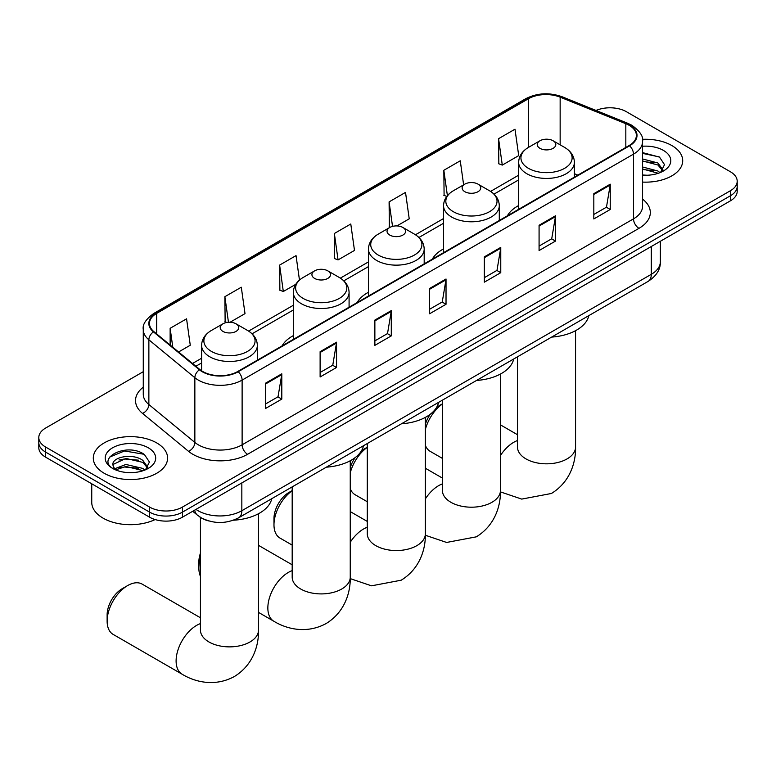 <?xml version="1.0" encoding="UTF-8"?>
<svg xmlns="http://www.w3.org/2000/svg" width="776" height="776" viewBox="0 0 776 776"><rect width="100%" height="100%" fill="white"/><g stroke="black" fill="none" stroke-linecap="round" stroke-linejoin="round"><path stroke-width="1.16" d="M293.347 335.63A41.031 23.687 0 0 0 282.086 345.902M368.454 292.271A41.031 23.687 0 0 0 357.183 302.543M443.552 248.912A41.031 23.687 0 0 0 432.29 259.174M518.659 205.543A41.031 23.687 0 0 0 507.388 215.815M208.599 520.909A23.222 13.405 180 0 1 199.219 516.515M143.269 371.685L45.6 428.071A23.222 13.405 0 0 0 38.8 437.557L38.8 447.665A23.222 13.405 0 0 0 45.6 457.151L149.603 517.194A23.222 13.405 0 0 0 182.447 517.194L730.4 200.839A23.222 13.405 0 0 0 737.2 191.362L737.2 186.308A23.222 13.405 0 0 1 730.4 195.785A23.222 13.405 0 0 0 737.2 186.308L737.2 181.244A23.222 13.405 0 0 0 730.4 171.768L626.397 111.715A23.222 13.405 0 0 0 596.036 110.473M38.8 437.557A23.222 13.405 0 0 0 45.6 447.034L149.603 507.077A23.222 13.405 0 0 0 182.447 507.077L182.447 512.141L730.4 195.785L182.447 512.141A23.222 13.405 0 0 1 149.603 512.141A23.222 13.405 0 0 0 182.447 512.141L182.447 517.194M45.6 447.034L45.6 452.088L149.603 512.141L45.6 452.088A23.222 13.405 0 0 1 38.8 442.611A23.222 13.405 0 0 0 45.6 452.088L45.6 457.151M671.822 145.539A37.161 21.456 0 0 0 642.431 139.331A37.161 21.456 0 0 1 671.822 145.539A37.161 21.456 0 0 1 682.705 160.7A37.161 21.456 0 0 0 671.822 145.539M156.723 442.921A37.161 21.456 0 0 0 116.225 438.275A37.161 21.456 0 0 0 93.295 458.092A37.161 21.456 0 0 0 104.178 473.263A37.161 21.456 0 0 0 144.666 477.919A37.161 21.456 0 0 0 167.606 458.092A37.161 21.456 0 0 0 156.723 442.921A37.161 21.456 0 0 0 116.225 438.275A37.161 21.456 0 0 0 93.295 458.092A37.161 21.456 0 0 0 104.178 473.263A37.161 21.456 0 0 0 144.666 477.919A37.161 21.456 0 0 0 167.606 458.092A37.161 21.456 0 0 0 156.723 442.921M629.132 125.305A24.774 14.298 180 0 1 636.388 135.422A24.774 14.298 180 0 1 629.132 145.529L237.737 371.5A24.774 14.298 180 0 1 199.927 369.589L153.939 331.672A24.774 14.298 180 0 1 149.458 323.466A24.774 14.298 180 0 1 156.713 313.358L528.417 98.756A24.774 14.298 180 0 1 560.146 97.155L625.825 123.704A24.774 14.298 180 0 1 629.132 125.305M629.569 125.052A25.395 14.657 0 0 0 626.174 123.413L560.495 96.864A25.395 14.657 0 0 0 527.981 98.503L156.277 313.097A25.395 14.657 0 0 0 153.435 331.876L199.422 369.793A25.395 14.657 0 0 0 238.174 371.752L629.569 145.791A25.395 14.657 0 0 0 629.569 125.052M265.382 383.286L265.382 408.574L281.804 399.087L281.804 373.809L265.382 383.286M265.382 404.083L278.031 396.788L281.736 374.653A6.189 3.579 -120 0 0 281.804 373.809M277.924 396.846L281.804 399.087M320.119 351.683L320.119 376.971L336.541 367.485L336.541 342.206L320.119 351.683M320.119 372.48L332.768 365.186L336.474 343.04A6.189 3.579 -120 0 0 336.541 342.206M332.661 365.244L336.541 367.485M374.866 320.081L374.866 345.368L391.288 335.882L391.288 310.604L374.866 320.081M374.866 340.877L387.515 333.573L391.22 311.438A6.189 3.579 -120 0 0 391.288 310.604M387.399 333.641L391.288 335.882M593.824 193.67L593.824 218.948L610.246 209.471L610.246 184.184L593.824 193.67M593.824 214.467L606.473 207.163L610.178 185.028A6.189 3.579 -120 0 0 610.246 184.184M606.357 207.231L610.246 209.471M539.077 225.273L539.077 250.551L555.5 241.074L555.5 215.786L539.077 225.273M539.077 246.07L551.726 238.766L555.441 216.63A6.189 3.579 -120 0 0 555.5 215.786M551.62 238.833L555.5 241.074M484.34 256.875L484.34 282.154L500.762 272.677L500.762 247.389L484.34 256.875M484.34 277.672L496.989 270.368L500.695 248.233A6.189 3.579 -120 0 0 500.762 247.389M496.882 270.436L500.762 272.677M429.603 288.478L429.603 313.766L446.025 304.279L446.025 279.001L429.603 288.478M429.603 309.275L442.252 301.971L445.957 279.835A6.189 3.579 -120 0 0 446.025 279.001M442.136 302.039L446.025 304.279M642.577 182.088A37.161 21.456 0 0 0 682.705 160.7A37.161 21.456 0 0 1 642.577 182.088M182.447 507.077L730.4 190.731A23.222 13.405 0 0 0 737.2 181.244M230.074 322.253L245.003 313.63L241.297 287.217L224.875 296.694L225.137 321.827M178.577 351.984L190.266 345.233L186.56 318.82L170.138 328.296L170.138 345.019M396.924 225.923L409.224 218.822L405.518 192.399L389.096 201.886L389.358 227.019M463.631 184.834L460.255 160.797L443.833 170.284L444.095 195.406M498.57 138.681L502.285 165.094L518.707 155.617L514.992 129.194L498.57 138.681L498.842 163.804M299.468 280.068L296.034 255.614L279.612 265.091L279.884 290.224M334.359 233.489L338.064 259.902L354.486 250.425L350.781 224.002L334.359 233.489L334.621 258.621M338.064 259.902L334.359 258.515M390.095 227.29L389.096 226.912M389.096 201.886L392.53 226.379M446.782 196.415L443.833 195.309M443.833 170.284L447.393 195.639M502.285 165.094L498.57 163.707M279.612 265.091L283.318 291.504L295.743 284.336M283.318 291.504L279.612 290.127M226.834 322.457L224.875 321.73M224.875 296.694L228.464 322.273M170.138 328.296L172.786 347.212M642.577 175.007L647.194 175.24M642.577 166.986L657.922 171.021L659.969 172.66M642.577 168.993L658.29 173.281M642.577 158.954L657.922 162.999L662.947 169.934M642.577 160.962L657.922 165.007L662.549 170.458M642.577 175.172A25.239 14.569 0 0 0 663.393 171.011A25.239 14.569 0 0 0 663.393 150.399A25.239 14.569 0 0 0 642.577 146.237M660.57 172.417L664.518 164.657L659.522 157.121L642.577 152.61M642.577 153.386L659.173 156.888M642.577 161.418L653.586 162.795M642.577 169.44L653.586 170.817M425.355 424.356A21.291 12.29 -60 0 1 430.302 414.219M436.5 407.536A21.291 12.29 -60 0 1 439.235 405.673L442.398 403.85L439.235 405.673M442.398 403.995A29.032 16.762 120 0 0 425.355 429.506M425.355 445.269A29.032 16.762 120 0 0 430.195 451.351L442.398 458.393M518.659 209.316L518.659 162.339A27.868 16.092 0 0 0 526.817 173.717A27.868 16.092 0 0 0 557.187 177.209A27.868 16.092 0 0 0 574.395 162.339C574.192 156.141 570.932 151.165 564.627 147.421L553.094 140.757A9.293 5.364 0 0 0 539.96 140.757A9.293 5.364 0 0 0 539.96 148.342A9.293 5.364 0 0 0 553.094 148.342A9.293 5.364 0 0 0 553.094 140.757L564.627 147.421A25.598 14.783 0 0 1 564.627 168.324A25.598 14.783 0 0 1 528.427 168.324A25.598 14.783 0 0 1 528.427 147.421L528.417 98.756M551.649 337.094A42.573 24.58 0 0 0 588.8 315.648M350.248 467.715A21.291 12.29 -60 0 1 355.195 457.578M361.403 450.895A21.291 12.29 -60 0 1 364.138 449.032L367.29 447.209L364.138 449.032M367.29 447.354A29.032 16.762 120 0 0 350.248 472.865M350.248 488.628A29.032 16.762 120 0 0 355.088 494.71L367.29 501.752M464.853 191.711A9.293 5.364 0 0 0 477.997 191.711A9.293 5.364 0 0 0 477.997 184.125L489.53 190.78A25.598 14.783 0 0 1 489.53 211.683A25.598 14.783 0 0 1 453.32 211.683A25.598 14.783 0 0 1 453.32 190.78C447.015 194.524 443.756 199.5 443.552 205.698A27.868 16.092 0 0 0 451.719 217.076A27.868 16.092 0 0 0 482.09 220.568A27.868 16.092 0 0 0 499.288 205.698C499.084 199.5 495.835 194.524 489.53 190.78L477.997 184.125A9.293 5.364 0 0 0 464.853 184.125A9.293 5.364 0 0 0 464.853 191.711M476.542 380.453A42.573 24.58 0 0 0 513.693 359.007M292.183 490.723A29.032 16.762 120 0 0 273.976 524.78L273.976 518.465A21.291 12.29 -60 0 1 289.031 492.391L292.183 490.568L289.031 492.391M273.976 524.78A29.032 16.762 120 0 0 279.99 538.069L292.183 545.111M389.756 235.07A9.293 5.364 0 0 0 402.889 235.07A9.293 5.364 0 0 0 402.889 227.484L414.423 234.139A25.598 14.783 0 0 1 414.423 255.042A25.598 14.783 0 0 1 378.213 255.042A25.598 14.783 0 0 1 378.213 234.139C371.908 237.883 368.658 242.859 368.454 249.067A27.868 16.092 0 0 0 376.612 260.435A27.868 16.092 0 0 0 406.983 263.927A27.868 16.092 0 0 0 424.191 249.067C423.987 242.859 420.728 237.883 414.423 234.139L402.889 227.484A9.293 5.364 0 0 0 389.756 227.484A9.293 5.364 0 0 0 389.756 235.07M401.435 423.812A42.573 24.58 0 0 0 438.585 402.366M200.441 558.148A29.032 16.762 120 0 0 198.869 568.148L198.869 561.824A21.291 12.29 -60 0 1 200.441 553.191M198.869 568.148A29.032 16.762 120 0 0 200.441 576.325M314.649 278.429A9.293 5.364 0 0 0 327.782 278.429A9.293 5.364 0 0 0 327.782 270.843L339.316 277.498A25.598 14.783 0 0 0 339.316 277.498A25.598 14.783 0 0 1 339.316 298.401A25.598 14.783 0 0 1 303.115 298.401A25.598 14.783 0 0 1 303.115 277.498C296.81 281.251 293.551 286.218 293.347 292.426A27.868 16.092 0 0 0 301.515 303.804A27.868 16.092 0 0 0 331.885 307.286A27.868 16.092 0 0 0 349.084 292.426C348.88 286.218 345.621 281.251 339.325 277.498L327.782 270.843A9.293 5.364 0 0 0 314.649 270.843A9.293 5.364 0 0 0 314.649 278.429M326.337 467.171A42.573 24.58 0 0 0 363.488 445.725M107.127 621.11L107.127 614.796A21.291 12.29 -60 0 1 122.181 588.722L127.662 585.56A29.032 16.762 120 0 0 107.127 621.11A29.032 16.762 120 0 0 113.141 634.399L182.118 674.218A29.032 16.762 -60 0 1 177.665 650.957A29.032 16.762 -60 0 1 196.629 625.378A29.032 16.762 -60 0 1 200.441 623.594M222.906 331.391A9.293 5.364 0 0 0 236.04 331.391A9.293 5.364 0 0 0 236.04 323.815L247.573 330.469A25.598 14.783 0 0 1 247.573 351.373A25.598 14.783 0 0 1 211.373 351.373A25.598 14.783 0 0 1 211.373 330.469C205.068 334.214 201.809 339.19 201.605 345.388A27.868 16.092 0 0 0 209.762 356.766A27.868 16.092 0 0 0 240.143 360.258A27.868 16.092 0 0 0 257.341 345.388C257.137 339.19 253.878 334.214 247.573 330.469L236.04 323.815A9.293 5.364 0 0 0 222.906 323.815A9.293 5.364 0 0 0 222.906 331.391M233.43 520.211A42.573 24.58 0 0 0 271.745 498.696M200.441 617.764L142.173 584.124A29.032 16.762 120 0 0 127.662 585.56L122.181 588.722M91.743 483.787L91.743 502.344A38.703 22.349 0 0 0 103.082 518.145A38.703 22.349 0 0 0 155.132 519.551M126.255 472.468L132.085 472.632M114.654 468.762L125.925 464.465L142.823 468.413L144.86 470.052M115.692 469.839L125.925 466.473L143.182 470.673M114.829 469.538L113.024 465.299A17.499 10.098 0 0 0 115.847 469.975M147.847 467.327L142.823 460.391C132.318 452.553 110.716 457.384 113.024 465.299L112.957 464.533M113.063 465.551L113.548 464.242L125.925 458.441L142.823 462.389L147.45 467.85M145.461 469.81L149.419 462.04L144.414 454.513C126.711 441.777 95.244 458.548 113.412 468.84L114.314 469.383M148.294 447.791A25.239 14.569 0 0 0 112.607 447.791A25.239 14.569 0 0 0 112.607 468.403A25.239 14.569 0 0 0 148.294 468.403A25.239 14.569 0 0 0 148.294 447.791M109.726 457.045L124.548 450.963L144.074 454.28M118.98 459.993L124.548 458.985L138.487 460.178M118.98 468.025L124.548 467.016L138.487 468.209M195.969 509.386A30.962 17.877 0 0 0 198.055 510.715A30.962 17.877 0 0 0 241.84 510.715L651.297 274.316A30.962 17.877 0 0 0 660.366 261.677C660.599 269.359 656.506 275.936 648.096 281.407L238.639 517.805A15.481 8.943 60 0 0 241.84 510.715L241.84 482.905M651.297 246.506L651.297 274.316A15.481 8.943 60 0 1 648.096 281.407M194.718 510.113A15.481 10.36 129.5 0 0 197.414 515.148L192.71 511.268M730.4 200.839L730.4 190.731M149.603 517.194L149.603 507.077M642.577 199.122A38.703 22.349 180 0 1 638.978 228.338L247.593 454.3A7.741 4.472 60 0 1 242.122 444.823L633.507 218.851A30.962 17.877 0 0 0 642.577 206.212L642.577 141.484A30.962 17.877 180 0 1 633.507 154.133A7.741 4.472 -120 0 0 629.569 145.791M247.593 454.3A38.703 22.349 180 0 1 192.855 454.3A38.703 22.349 180 0 1 188.519 451.322L142.522 413.404A38.703 22.349 180 0 1 143.269 387.175M198.326 444.823A30.962 17.877 0 0 0 242.122 444.823L242.122 380.095A30.962 17.877 180 0 1 194.854 377.708L148.866 339.791A30.962 17.877 180 0 1 143.269 329.538L143.269 394.256A30.962 17.877 0 0 0 148.866 404.519L194.854 442.436A30.962 17.877 0 0 0 198.326 444.823M642.577 141.484C643.614 136.654 640.054 131.26 631.907 125.305L627.832 123.326A7.741 3.628 112 0 0 626.174 123.413M627.832 123.326L562.154 96.777C549.33 92.237 537.157 92.897 525.643 98.756A7.741 4.472 60 0 1 527.981 98.503M156.277 313.097A7.741 4.472 -120 0 0 153.939 313.349C145.907 319.13 142.347 324.523 143.269 329.538M153.435 331.876A7.741 5.18 129.5 0 0 148.866 339.791L148.866 404.519A7.741 5.18 -50.5 0 1 142.522 413.404M562.154 96.777A7.741 3.628 112 0 0 560.495 96.864M199.422 369.793A7.741 5.18 129.5 0 0 194.854 377.708L194.854 442.436A7.741 5.18 -50.5 0 1 188.519 451.322M238.174 371.752A7.741 4.472 60 0 1 242.122 380.095L633.507 154.133L633.507 218.851A7.741 4.472 60 0 0 638.978 228.338M156.713 313.358L156.713 333.961M625.825 123.704L625.825 147.44M560.146 97.155L560.146 144.831M577.887 175.124L574.395 173.708M518.659 175.182L490.558 191.41M443.552 218.541L415.451 234.769M368.454 261.9L340.354 278.128M293.347 305.259L248.601 331.1M201.605 358.231L192.516 363.478M429.603 289.283L445.957 279.835M484.34 257.68L500.695 248.233M539.077 226.068L555.441 216.63M593.824 194.466L610.178 185.028M374.866 320.886L391.22 311.438M320.119 352.488L336.474 343.04M265.382 384.091L281.736 374.653M575.559 330.673L575.559 447.073A29.032 16.762 180 0 1 567.052 458.917A29.032 16.762 180 0 1 526.002 458.917A29.032 16.762 180 0 1 517.495 447.073L517.563 448.208M500.452 455.541A29.032 16.762 -60 0 1 513.683 442.33A29.032 16.762 -60 0 1 517.495 440.535M500.452 374.032L500.452 490.432A29.032 16.762 180 0 1 491.955 502.285A29.032 16.762 180 0 1 450.895 502.285A29.032 16.762 180 0 1 442.398 490.432L442.456 491.567M425.355 498.91A29.032 16.762 -60 0 1 438.576 485.689A29.032 16.762 -60 0 1 442.398 483.904M425.355 417.391L425.355 533.791A29.032 16.762 180 0 1 416.848 545.644A29.032 16.762 180 0 1 375.797 545.644A29.032 16.762 180 0 1 367.29 533.791L367.358 534.926M350.248 542.269A29.032 16.762 -60 0 1 363.478 529.048A29.032 16.762 -60 0 1 367.29 527.263M350.248 460.75L350.248 577.15A29.032 16.762 180 0 1 341.741 589.003A29.032 16.762 180 0 1 300.69 589.003A29.032 16.762 180 0 1 292.183 577.15L292.251 578.285M350.248 577.15C350.636 591.729 345.223 611.857 326.114 623.555C306.433 634.254 286.286 628.88 273.86 621.256A29.032 16.762 -60 0 1 269.408 597.995A29.032 16.762 -60 0 1 288.371 572.407A29.032 16.762 -60 0 1 292.183 570.622M258.505 513.722L258.505 630.122A29.032 16.762 180 0 1 249.998 641.965A29.032 16.762 180 0 1 208.948 641.965A29.032 16.762 180 0 1 200.441 630.122L200.509 631.257M238.639 517.805C226.175 524.062 213.72 524.062 201.256 517.805L197.414 515.148M660.366 261.677L660.366 241.268M525.643 98.756L153.939 313.349M518.659 179.896L494.021 194.116M443.552 223.255L418.924 237.475M368.454 266.614L343.816 280.834M293.347 309.973L252.074 333.806M201.605 362.945L195.882 366.253M575.559 447.073C575.947 461.652 570.535 481.78 551.426 493.478L521.715 499.094L500.442 491.887M574.395 177.132L574.395 162.339M518.659 162.339C518.863 156.141 522.122 151.165 528.427 147.421L539.96 140.757M517.495 434.715L500.452 424.87M517.495 356.805L517.495 447.073M500.452 490.432C500.85 505.011 495.428 525.139 476.318 536.837L446.607 542.453L425.335 535.246M499.288 220.491L499.288 205.698M443.552 252.675L443.552 205.698M464.853 184.125L453.32 190.78M442.398 478.074L425.355 468.238M442.398 400.164L442.398 490.432M425.355 533.791C425.743 548.37 420.33 568.498 401.211 580.196L371.51 585.822L350.228 578.615M424.191 263.85L424.191 249.067M368.454 296.034L368.454 249.067M389.756 227.484L378.213 234.139M367.29 521.433L350.248 511.597M367.29 443.532L367.29 533.791M273.86 621.256L258.505 612.39M349.084 307.218L349.084 292.426M293.347 339.393L293.347 292.426M314.649 270.843L303.115 277.498M292.183 564.792L258.505 545.344M292.183 486.891L292.183 577.15M258.505 630.122C258.893 644.701 253.48 664.828 234.371 676.527C214.69 687.226 194.543 681.852 182.118 674.218M257.341 360.18L257.341 345.388M201.605 370.821L201.605 345.388M222.906 323.815L211.373 330.469M200.441 517.408L200.441 630.122"/></g></svg>
